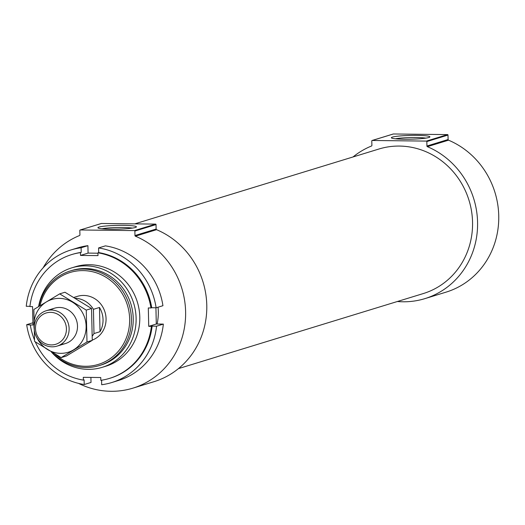 <?xml version="1.0" encoding="UTF-8"?>
<svg xmlns="http://www.w3.org/2000/svg" width="525" height="525" viewBox="0 0 525 525"><rect width="100%" height="100%" fill="white"/><g stroke="black" fill="none" stroke-linecap="round" stroke-linejoin="round"><path stroke-width="0.79" d="M40.025 305.681A48.09 45.189 73 0 1 101.351 274.785A48.09 45.189 73 0 1 123.237 344.38A48.09 45.189 73 0 1 55.302 354.27M73.913 297.419L77.438 296.336A23.12 21.722 73 0 1 104.77 311.391A23.12 21.722 73 0 1 92.262 340.108M38.948 306.338A49.475 46.489 73 0 1 70.166 270.998A49.475 46.489 73 0 1 129.117 304.677A49.475 46.489 73 0 1 99.172 365.603A49.475 46.489 73 0 1 52.073 352.373M70.166 270.998L71.984 270.447A49.475 46.489 73 0 1 130.935 304.119A49.475 46.489 73 0 1 100.984 365.046L99.172 365.603M38.601 306.554A52.014 48.878 73 0 1 71.715 267.868A52.014 48.878 73 0 1 133.698 303.273A52.014 48.878 73 0 1 102.211 367.329A52.014 48.878 73 0 1 51.352 351.947M155.984 310.583A52.014 48.878 73 0 1 156.056 313.53M158.058 307.197A52.014 48.878 73 0 1 157.1 324.03M132.884 388.152L154.048 381.668A80.916 76.04 73 0 0 206.791 308.51A80.916 76.04 73 0 0 156.568 229.688A0.696 0.65 73 0 1 156.135 229.044L134.971 235.535A0.696 0.65 73 0 0 135.398 236.178A80.916 76.04 73 0 1 185.62 315A80.916 76.04 73 0 1 132.884 388.152A80.916 76.04 73 0 1 78.533 383.388M43.109 267.835A80.916 76.04 73 0 1 79.531 235.535A0.696 0.65 73 0 0 79.931 234.898L79.826 230.429A0.459 0.433 73 0 1 80.253 229.976L134.42 230.6A0.459 0.433 73 0 1 134.866 231.066L134.971 235.535M101.181 223.558A0.459 0.433 73 0 1 101.423 223.486L155.59 224.109A0.459 0.433 73 0 1 156.037 224.575L156.135 229.044M135.365 227.489A19.261 1.89 -1.3 0 0 136.329 227.03A19.261 1.89 -1.3 0 0 117.121 225.382A19.261 1.89 -1.3 0 0 98.011 227.896A19.261 1.89 -1.3 0 0 114.936 229.208A19.261 1.89 -1.3 0 0 135.365 227.489M134.768 223.873L378.965 149.008A75.6 71.039 73 0 1 469.048 200.465A75.6 71.039 73 0 1 423.288 293.56L178.408 368.635M424.843 298.646L446.014 292.156A80.916 76.04 73 0 0 498.75 219.004A80.916 76.04 73 0 0 448.527 140.182A0.696 0.65 73 0 1 448.101 139.532L426.93 146.022A0.696 0.65 73 0 0 427.363 146.672A80.916 76.04 73 0 1 477.579 225.494A80.916 76.04 73 0 1 424.843 298.646A80.916 76.04 73 0 1 397.366 301.507M353.049 156.949A80.916 76.04 73 0 1 371.49 146.022A0.696 0.65 73 0 0 371.89 145.386L371.792 140.923A0.459 0.433 73 0 1 372.218 140.47L426.385 141.094A0.459 0.433 73 0 1 426.832 141.56L426.93 146.022M393.146 134.052A0.459 0.433 73 0 1 393.383 133.98L447.549 134.603A0.459 0.433 73 0 1 447.996 135.069L448.101 139.532M428.833 137.517A19.261 1.89 -1.3 0 0 429.804 137.058A19.261 1.89 -1.3 0 0 410.596 135.411A19.261 1.89 -1.3 0 0 391.479 137.924A19.261 1.89 -1.3 0 0 408.411 139.237A19.261 1.89 -1.3 0 0 428.833 137.517M132.392 228.093A17.279 1.7 -1.3 0 0 117.173 227.548A17.279 1.7 -1.3 0 0 101.994 228.782M425.867 138.121A17.279 1.7 -1.3 0 0 410.642 137.576A17.279 1.7 -1.3 0 0 395.463 138.81M35.293 341.854A64.733 60.828 73 0 0 83.35 380.113L84.112 379.883L84.217 384.523A69.359 65.172 73 0 1 26.67 324.686L32.917 322.77M34.466 339.892A64.733 60.828 73 0 1 30.325 324.968L26.67 324.686M30.325 324.968L32.97 325.001L32.557 306.6L29.905 306.574A64.733 60.828 73 0 1 71.669 254.579L72.424 254.349A64.733 60.828 73 0 1 81.218 252.394L81.112 247.754L87.911 245.667A69.359 65.172 73 0 0 77.871 247.839L71.072 249.926A69.359 65.172 73 0 1 81.112 247.754M71.669 254.579A64.733 60.828 73 0 1 80.463 252.63L81.218 252.394M83.35 380.113L83.291 377.324L100.761 377.527L100.826 380.317A64.733 60.828 73 0 0 109.62 378.361A64.733 60.828 73 0 0 151.384 326.373L148.732 326.34L148.312 307.939L150.964 307.972A64.733 60.828 73 0 0 97.932 252.827L98.687 252.597A64.733 60.828 73 0 1 151.718 307.735L156.128 307.788L162.934 305.701A69.359 65.172 73 0 0 105.387 245.864L98.582 247.951A69.359 65.172 73 0 1 156.128 307.788M150.964 307.972L151.718 307.735M29.932 306.331L26.25 306.285A69.359 65.172 73 0 1 71.072 249.926M98.582 247.951L98.687 252.597M84.217 384.523L91.015 382.436L90.904 377.409M97.932 252.827L97.998 255.616L80.522 255.419L80.463 252.63M73.572 267.343A52.014 48.878 73 0 1 139.788 317.041A52.014 48.878 73 0 1 104.042 366.732M151.384 326.373L152.138 326.137A64.733 60.828 73 0 1 110.375 378.131L109.62 378.361M101.588 380.205L101.686 384.727A69.359 65.172 73 0 0 111.727 382.548L118.532 380.461A69.359 65.172 73 0 0 163.354 324.102L156.292 324.023L155.925 307.788M152.138 326.137L156.548 326.189A69.359 65.172 73 0 1 111.727 382.548M156.548 326.189L163.354 324.102M97.939 253.214L88.082 253.096L87.911 245.667M148.732 326.34L156.292 324.023M80.522 255.419L88.082 253.096M75.292 298.239A23.12 21.722 73 0 1 93.437 309.317L93.988 333.552A23.12 21.722 73 0 1 92.328 336.053M100.032 331.702A23.12 21.722 -107 0 0 103.038 319.62A23.12 21.722 -107 0 0 99.481 307.466L100.032 331.702L93.988 333.552M93.437 309.317L99.481 307.466M66.419 328.814A16.367 15.383 73 0 1 43.542 342.654A16.367 15.383 73 0 1 42.899 314.449A16.367 15.383 73 0 1 66.419 328.814M69.123 328.63A18.493 17.378 73 0 1 57.067 346.106A18.493 17.378 73 0 1 35.031 333.519A18.493 17.378 73 0 1 46.226 310.741A18.493 17.378 73 0 1 69.123 328.63M59.686 293.869L64.962 292.248L91.534 308.49L92.262 340.358L66.413 355.996L61.136 357.61L86.986 341.978L86.257 310.104L59.686 293.869L33.843 309.501L34.565 341.375L61.136 357.61M91.534 308.49L86.257 310.104M92.262 340.358L86.986 341.978M61.084 344.256A18.493 17.378 -107 0 0 77.49 325.723A18.493 17.378 -107 0 0 59.607 307.46A18.493 17.378 -107 0 0 50.59 310.032M36.881 337.713A27.628 25.961 -107 0 0 68.453 352.17A27.628 25.961 -107 0 0 85.732 321.983A27.628 25.961 -107 0 0 59.404 298.371A27.628 25.961 -107 0 0 34.21 329.011M156.568 229.688L135.398 236.178M156.037 224.575L134.866 231.066M155.59 224.109L134.42 230.6M101.423 223.486L80.253 229.976M448.527 140.182L427.363 146.672M447.996 135.069L426.832 141.56M447.549 134.603L426.385 141.094M393.383 133.98L372.218 140.47M102.211 367.329L105.893 366.201M71.715 267.868L75.397 266.739M101.299 223.506L80.128 229.996M393.258 133.993L372.087 140.483M57.067 346.106L65.448 343.54M46.226 310.741L54.607 308.175"/></g></svg>
